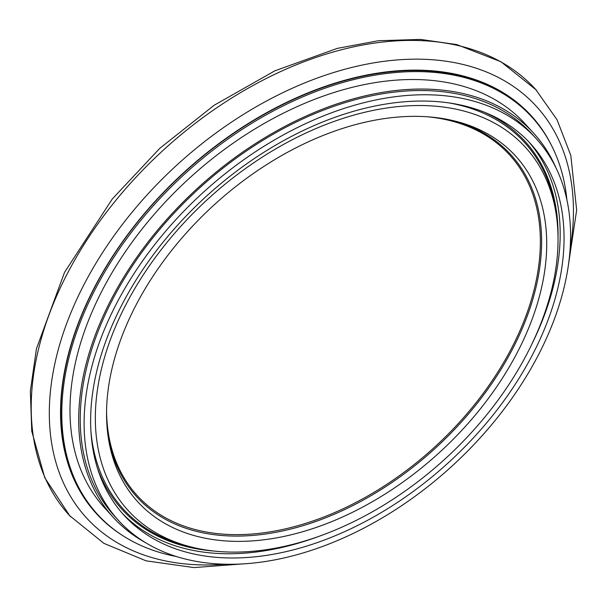 <?xml version="1.0" encoding="UTF-8"?>
<svg xmlns="http://www.w3.org/2000/svg" width="607" height="607" viewBox="0 0 607 607"><rect width="100%" height="100%" fill="white"/><g stroke="black" fill="none" stroke-linecap="round" stroke-linejoin="round"><path stroke-width="0.91" d="M485.236 112.583A272.9 178.359 -42.5 0 1 558.053 237.018M214.703 551.103A272.9 178.359 -42.5 0 1 97.226 467.527M449.969 103.099A271.754 177.616 -42.5 0 1 555.648 210.576L556.278 214.795A269.144 175.909 -42.5 0 1 445.424 458.611A269.144 175.909 -42.5 0 1 192.722 547.362A269.144 175.909 -42.5 0 1 108.228 345.732A269.144 175.909 -42.5 0 1 351.089 115.914A269.144 175.909 -42.5 0 1 556.278 214.795M192.722 547.362L188.572 546.361A271.754 177.616 -42.5 0 1 90.913 431.554M118.828 344.913A256.086 167.373 -42.5 0 1 454.165 120.869A256.086 167.373 -42.5 0 1 439.665 452.314A256.086 167.373 -42.5 0 1 108.243 437.313A256.086 167.373 -42.5 0 1 118.828 344.913M452.071 120.376A253.483 165.673 -42.5 0 1 435.659 447.936A253.483 165.673 -42.5 0 1 107.94 435.189M428.61 116.893A252.337 164.922 -42.5 0 1 528.469 308.864A252.337 164.922 -42.5 0 1 288.894 528.029A252.337 164.922 -42.5 0 1 106.551 411.5M145.885 542.84A284.744 186.106 -42.5 0 1 113.365 517.475L104.654 507.953A284.744 186.106 -42.5 0 1 83.629 333.668A284.744 186.106 -42.5 0 1 289.926 109.981A284.744 186.106 -42.5 0 1 524.85 123.57L533.561 133.092A284.744 186.106 -42.5 0 1 555.929 167.744M113.365 517.475A284.744 186.106 -42.5 0 1 92.34 343.19A284.744 186.106 -42.5 0 1 298.636 119.503A284.744 186.106 -42.5 0 1 533.561 133.092M551.194 144.83A294.714 192.624 137.5 0 0 183.769 172.578A294.714 192.624 137.5 0 0 123.487 536.087M566.877 199.657A294.327 192.366 137.5 0 0 531.914 117.105A294.327 192.366 137.5 0 0 398.101 72.309A294.327 192.366 137.5 0 0 118.615 250.107A294.327 192.366 137.5 0 0 97.583 514.425A294.327 192.366 137.5 0 0 176.705 556.581M531.914 117.105L530.95 116.051A294.327 192.366 137.5 0 0 397.137 71.254A294.327 192.366 137.5 0 0 117.652 249.052A294.327 192.366 137.5 0 0 96.619 513.363L97.583 514.425M528.56 141.56A275.373 179.983 -42.5 0 1 546.983 307.977A275.373 179.983 -42.5 0 1 532.627 342.598M103.82 346.832A275.373 179.983 -42.5 0 1 303.325 130.505A275.373 179.983 -42.5 0 1 530.518 143.654A275.373 179.983 -42.5 0 1 550.853 312.21A275.373 179.983 -42.5 0 1 351.339 528.538A275.373 179.983 -42.5 0 1 124.147 515.389A275.373 179.983 -42.5 0 1 103.82 346.832M322.127 535.162A275.373 179.983 -42.5 0 1 122.242 513.249M97.666 347.31A282.953 184.938 137.5 0 0 118.555 520.503A282.953 184.938 137.5 0 0 351.999 534.016A282.953 184.938 137.5 0 0 557.006 311.732A282.953 184.938 137.5 0 0 536.11 138.533A282.953 184.938 137.5 0 0 302.665 125.027A282.953 184.938 137.5 0 0 97.666 347.31M536.11 138.533L532.24 134.306A282.953 184.938 137.5 0 0 298.796 120.793A282.953 184.938 137.5 0 0 93.797 343.076A282.953 184.938 137.5 0 0 114.685 516.269L118.555 520.503M570.132 248.923A304.858 199.248 137.5 0 0 367.903 63.925A304.858 199.248 137.5 0 0 59.183 346.331A304.858 199.248 137.5 0 0 225.485 564.191M536.664 90.496A315.799 206.403 137.5 0 0 535.609 89.32A315.799 206.403 137.5 0 0 163.283 150.179A315.799 206.403 137.5 0 0 69.585 515.624A315.799 206.403 137.5 0 0 70.647 516.777M535.609 89.32L557.051 119.761L570.792 155.362L576.65 210.098L567.811 269.098M69.585 515.624L103.88 543.348L146.029 560.83L193.974 567.583L245.789 563.675M536.072 89.828L501.003 61.77L456.775 44.584L420.537 39.417L378.442 40.73L337.226 48.393L274.872 70.822L214.18 105.231L159.77 148.336L112.318 198.944L64.539 272.361L36.45 348.722L30.35 391.06L31.754 431.167L44.774 477.747L69.858 515.92"/></g></svg>
